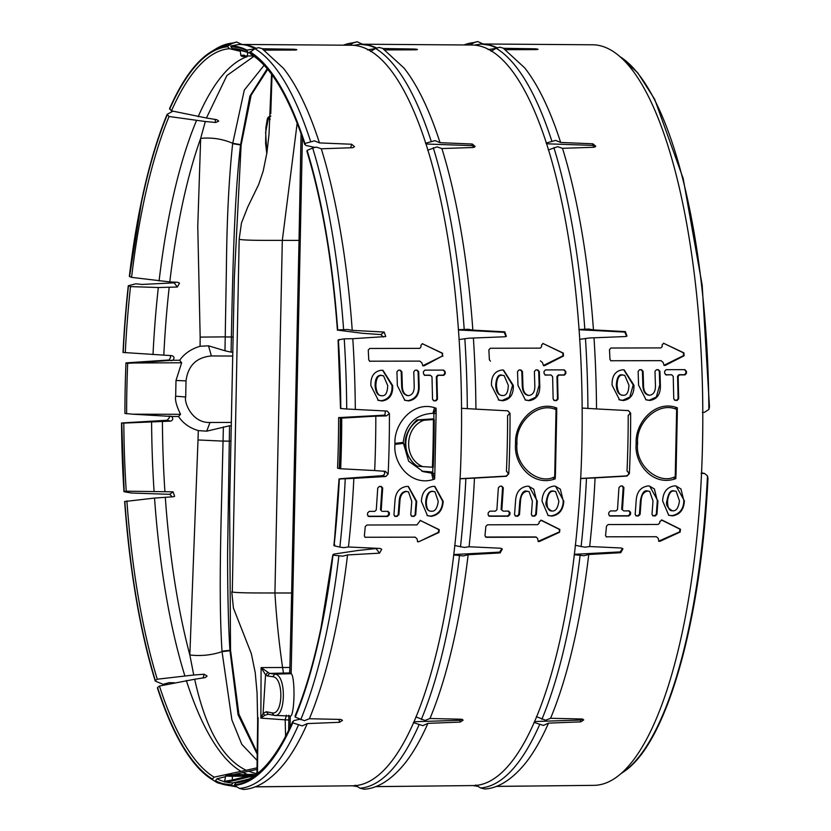 <?xml version="1.0" encoding="UTF-8"?>
<svg xmlns="http://www.w3.org/2000/svg" width="831" height="831" viewBox="0 0 831 831"><rect width="100%" height="100%" fill="white"/><g stroke="black" fill="none" stroke-linecap="round" stroke-linejoin="round"><path stroke-width="1.25" d="M231.319 422.418L209.994 422.47L206.722 431.164L229.533 425.773L227.601 552.563C227.517 582.573 228.161 623.354 229.938 650.258L230.54 650.247L238.871 714.089L257.319 752.959M223.373 426.937L223.051 441.116L198.007 439.963L198.297 430.603L206.722 431.164M231.039 441.168L223.051 441.116L221.41 507.222C219.831 569.973 219.664 614.483 222.012 651.182L222.043 651.66C211.708 655.15 200.977 656.261 189.842 654.984L198.007 439.963M232.929 352.115L231.08 352.136L231.382 337.043L233.22 337.043M267.208 68.734L249.923 96.064L240.523 144.999C235.235 191.338 233.168 246.194 231.382 336.96L225.232 336.95L232.171 337.043M229.533 425.773L231.392 425.794M623.24 395.296C619.708 395.556 617.662 392.19 617.08 385.2C617.34 378.126 619.22 374.75 622.71 375.061L624.756 375.383L628.953 385.169C628.652 392.242 626.751 395.618 623.24 395.296L621.671 395.151M672.788 510.785C669.267 511.127 667.522 507.834 667.563 500.916C668.477 493.998 670.679 490.695 674.149 490.996L676.164 491.308L679.467 500.885C678.512 507.803 676.278 511.096 672.788 510.785L671.344 510.66M702.403 412.394L704.47 412.321L708.864 409.475L709.466 406.941L702.174 285.168L683.175 178.478L654.641 99.19L637.741 72.806L619.614 56.352M621.214 773.453A364.601 108.134 -90.1 0 0 625.608 770.368A364.601 108.134 -90.1 0 0 645.78 747.401A364.601 108.134 -90.1 0 0 707.472 475.914L707.981 478.272C701.281 619.324 667.916 739.268 626.023 770.171L620.954 773.682M622.575 395.203C618.617 394.787 616.529 391.391 616.322 385.023C616.872 377.627 618.783 374.22 622.045 374.812L624.756 375.383M672.258 510.712C667.345 507.845 665.579 504.531 666.961 500.781C668.259 493.479 670.492 490.155 673.64 490.809L676.164 491.308M675.229 476.797L676.642 409.351L677.296 407.761L677.317 413.194L676.642 413.09L677.317 413.194A370.512 109.889 -90.1 0 0 677.296 407.761L675.78 407.252C654.319 400.459 635.164 423.218 636.162 442.933L636.141 443.931C634.313 463.667 652.553 485.948 674.273 479.134L673.858 477.243L675.229 476.797L675.811 478.625L676.06 473.265L675.385 473.099L676.06 473.265L677.317 413.194M703.192 473.306L701.572 472.787L704.636 473.525L701.125 473.317M707.472 475.914L704.636 473.525M270.002 119.633L268.351 118.521L270.823 116.028M269.898 119.591L270.054 118.791M619.251 399.773L622.648 400.282L629.805 397.093L633.201 384.992L623.832 369.857M645.749 399.711L649.188 400.241L656.334 397.041L659.741 384.95L659.305 371.156L657.799 369.629M648.201 395.099L649.697 395.234C645.656 394.559 643.599 391.193 643.537 385.137L642.851 384.982L642.415 371.187L640.909 369.66M649.104 395.151C645.147 394.735 643.059 391.339 642.851 384.982M609.248 515.781L628.205 515.75L629.773 514.264L629.929 512.28L628.6 510.795M621.723 509.31L623.717 510.899L621.713 509.31L623.177 487.413L621.827 485.917M635.746 515.729L637.855 515.739L639.423 514.244L640.421 500.833C641.719 493.552 643.942 490.228 647.1 490.861L649.697 491.391L653 500.958L652.003 514.368L653.384 515.926L655.306 515.916L656.937 514.358L656.303 514.212L657.311 500.802L654.413 488.981L649.354 486.021M652.605 515.687L654.735 515.708L656.303 514.212M668.477 515.158L671.864 515.667C679.581 514.129 683.57 509.154 683.851 500.75L680.942 488.929L675.852 485.969M658.64 541.189L679.654 531.85L679.914 529.16L661.372 519.936M606.121 536.805L656.417 536.722L606.246 536.816M676.642 409.351L675.281 408.904C658.36 402.162 636.203 421.836 637.574 442.767L637.554 443.754C635.206 465.692 658.37 484.213 673.858 477.243M674.512 400.168L676.683 400.189L678.117 398.662L677.566 376.235L678.969 374.698L684.515 374.688L685.907 373.161L685.835 371.114L684.328 369.577M665.475 374.708L671.749 374.812L673.224 376.381L673.754 398.807L675.281 400.386L677.203 400.386L678.678 398.787L678.106 398.662M663.907 365.308L683.549 355.606L683.404 352.811L663.47 343.224M610.712 360.747L661.04 360.664L610.858 360.758M502.63 395.514C499.099 395.785 497.042 392.419 496.471 385.428C496.73 378.354 498.61 374.968 502.101 375.29L504.147 375.612L508.343 385.397C508.042 392.471 506.141 395.847 502.63 395.514L501.051 395.379M552.179 511.013C548.647 511.345 546.912 508.063 546.954 501.145C547.868 494.216 550.07 490.913 553.539 491.225L555.555 491.536L558.858 501.114C557.902 508.021 555.669 511.325 552.179 511.013L550.735 510.888M623.323 400.532C630.719 399.347 634.25 394.226 633.918 385.158L624.174 369.899L622.523 369.785C615.2 370.969 611.73 376.111 612.115 385.22L619.573 399.898L623.323 400.532M643.537 385.137L643.101 371.353L641.532 369.743L639.6 369.743L638.146 371.364L638.582 385.148L646.04 399.825L649.78 400.459C657.176 399.275 660.707 394.154 660.365 385.096L659.939 371.312L658.37 369.712L656.438 369.712L654.994 371.322L655.43 385.106C655.638 391.183 653.727 394.559 649.697 395.234M643.101 371.353L642.415 371.187M660.365 385.096L659.741 384.95M659.939 371.312L659.305 371.156M661.04 360.664L663.055 362.347L664.166 365.432L665.33 365.38L684.079 355.793L683.934 352.895L663.616 343.286M611.045 360.924L609.975 359.408L609.476 349.654L610.91 348.023L660.946 347.909L662.245 346.434L662.151 344.834L663.751 343.234M665.33 365.38L664.738 365.173M678.678 398.787L678.148 376.37L679.488 374.895L685.014 374.885L686.458 373.285L686.385 371.239L684.827 369.65L666.067 369.691L664.623 371.291L664.696 373.337L666.254 374.937L671.251 374.719M675.281 408.904L675.78 407.252M622.461 509.486L623.915 487.579L622.492 486.01L620.57 486.01L618.96 487.589L617.495 509.496L616.02 510.909L610.484 510.92L608.843 512.498L608.687 514.482L610.079 516.051L628.838 515.989L630.49 514.431L630.646 512.447L629.929 512.28M630.49 514.431L629.773 514.264M630.646 512.447L629.254 510.878L623.717 510.899M623.925 487.579L623.188 487.413M656.937 514.358L657.944 500.948L649.645 486.062L647.993 485.948C640.545 487.122 636.598 492.139 636.162 501L635.154 514.41L636.536 515.968L638.468 515.968L640.109 514.399L641.106 500.989L640.431 500.833M640.099 514.399L639.413 514.244M641.106 500.989C641.439 495.047 643.63 491.744 647.692 491.079L649.697 491.391M657.944 500.948L657.311 500.802M672.383 515.864C679.872 514.721 683.882 509.725 684.391 500.875L676.112 486L674.45 485.886C667.013 487.059 663.065 492.077 662.629 500.927L668.737 515.262L672.383 515.864M656.417 536.722L658.225 538.343L658.9 541.324L660.053 541.272L680.184 532.027L680.454 529.243L662.089 520.071L659.824 521.484L659.689 523.021L658.183 524.444L608.147 524.558L606.485 526.127L605.581 535.517L606.443 536.982M660.053 541.272L659.471 541.064M680.194 532.037L679.654 531.85M680.454 529.243L679.914 529.16M676.06 473.265A370.512 109.889 -90.1 0 1 675.811 478.625L674.273 479.134M678.148 376.37L677.577 376.235M686.458 373.285L685.907 373.161M686.385 371.239L685.835 371.114M684.079 355.793L683.549 355.606M683.934 352.895L683.404 352.811M496.19 786.417L593.988 785.347A370.273 109.817 -90.1 0 0 692.846 262.804A370.273 109.817 -90.1 0 0 592.607 44.791L481.731 43.981A371.291 110.118 -90.1 0 0 481.606 43.981L474.252 45.113M272.651 676.694L274.864 674.138C286.778 674.627 285.833 719.012 274.001 715.294L271.893 712.821C283.267 715.99 284.088 677.255 272.651 676.694L267.364 675.956L269.576 673.401L261.1 667.594L289.884 667.47L289.759 672.985M291.203 673.712L274.864 674.138L269.576 673.401L289.687 672.933L291.203 673.712A21.222 3.231 90.6 0 1 293.977 695.744A21.222 3.231 90.6 0 1 290.538 716.083L274.625 715.377M267.769 672.622L265.546 674.782L263.095 713.476L266.211 711.752L268.32 714.234L264.788 715.283L260.861 718.129L263.095 713.476L264.788 715.283M288.824 715.252L288.824 719.968L285.189 719.843L285.573 736.422M288.897 716.01L288.648 730.345M289.884 667.48L289.604 672.248M271.55 74.219L269.005 134.466L266.917 152.79L263.198 171.03L258.701 184.451L247.742 207.023L241.457 223.02L239.172 239.193L239.681 239.432C247.368 240.689 272.776 240.284 282.311 240.398L299.025 240.398L301.061 133.604M299.025 240.398L291.639 592.991L274.926 592.991L282.311 240.398L297.176 123.154M501.966 395.431C498.008 395.005 495.92 391.619 495.712 385.252C496.263 377.856 498.174 374.449 501.425 375.03L504.147 375.612M551.649 510.93C546.736 508.063 544.97 504.76 546.351 501.01C547.65 493.707 549.873 490.383 553.03 491.028L555.555 491.536M555.44 473.493L554.776 473.327L556.032 409.579L556.677 407.979L556.708 413.423L556.032 413.319L556.708 413.412A370.512 109.889 -90.1 0 0 556.677 407.979L555.17 407.481C533.71 400.687 514.555 423.446 515.552 443.162L515.532 444.149C513.703 463.885 531.944 486.166 553.664 479.362L553.238 477.461L554.62 477.025L555.201 478.853L555.451 473.493L556.708 413.423M578.927 329.502L588.743 329.055L593.459 329.907A371.249 110.108 -90.1 0 0 586.551 262.596A371.249 110.108 -90.1 0 0 562.514 148.323L557.663 146.672L548.325 149.954M626.626 336.295L624.767 332.088L625.39 331.611L593.459 329.907M625.39 331.611L626.958 336.088L625.733 336.534L589.356 337.978L579.591 339.349M582.022 408.063L596.523 408.925A371.249 110.108 -90.1 0 0 594.03 338.238M596.523 408.925L628.35 410.597L630.646 413.132L628.194 415.417C630.677 413.474 630.511 411.812 627.706 410.431M580.703 478.469L626.335 475.914C629.202 474.543 629.431 472.901 627.031 470.99L629.379 473.577A370.938 110.014 -90.1 0 0 630.376 443.442A370.938 110.014 -90.1 0 0 630.646 413.132M546.144 143.025L555.69 140.397L560.665 142.454A371.249 110.108 -90.1 0 0 524.714 67.893L503.212 48.125L499.763 47.201L496.159 48.25L491.09 51.293M580.547 478.573L595.079 477.898A371.249 110.108 -90.1 0 1 589.667 546.538L584.972 547.203L575.281 545.302M536.452 716.654L545.655 720.238L550.579 718.285A371.249 110.108 -90.1 0 0 588.753 554.495L583.996 555.721L574.2 554.703M475.727 784.963L480.661 787.985L484.743 788.983C494.715 788.557 509.486 783.082 526.002 762.494A371.249 110.108 -90.1 0 0 548.502 723.136L543.432 725.432L534.001 722.388M470.086 44.999L474.127 42.578L477.794 41.55L483.33 44.105M463.781 44.957L477.794 41.55M629.379 473.577L626.979 476.08L595.079 477.898M588.753 554.495L620.767 552.708L622.918 548.824L621.297 548.003L589.667 546.538M548.502 723.136L580.776 721.859L583.736 719.906L582.001 718.992L550.579 718.285M522.595 786.105L496.356 786.355M520.944 786.105L512.613 786.24M473.026 785.575L478.022 786.375M496.543 48.032A371.291 110.118 -90.1 0 0 488.711 45.061L480.463 43.981M534.852 49.611L534.894 48.79L503.524 48.312M534.894 48.79C538.405 49.071 538.893 49.351 536.369 49.611L538.031 49.33M504.999 49.683L536.369 49.611M595.204 146.921L592.441 145.394L592.887 143.805L560.665 142.454M592.887 143.805L595.734 146.225L593.978 147.264L562.514 148.323M627.031 470.99A368.777 109.37 -90.1 0 0 628.194 415.417M574.408 554.308L620.155 551.909L622.564 548.47M534.634 721.537L580.412 720.062L582.926 719.147M247.638 52.363L240.107 50.265M240.803 55.428L241.956 56.363L240.803 55.428L240.232 50.109M264.123 65.275L244.293 90.122L232.649 143.69C228.951 178.031 226.873 219.259 226.416 267.385L225.232 336.867L200.167 337.106L197.768 226.52L200.655 138.382A359.584 106.648 -90.1 0 0 187.38 182.778A359.584 106.648 -90.1 0 0 169.804 281.906L177.876 282.322L179.496 283.153L177.346 287.027L158.326 287.516L130.509 286.602L128.275 285.729A369.785 109.671 -90.1 0 0 123.009 352.458L171.892 355.658C174.313 356.561 174.655 358.088 172.89 360.239L133.781 362.991L181.646 362.763L175.995 380.473L175.663 396.21C174.926 400.127 176.556 406.162 180.566 414.305L132.711 414.191L171.674 416.466L178.509 416.476L180.566 414.305M225.232 336.95L224.972 350.765L208.508 345.821L200.074 346.278L200.167 337.106M231.08 352.136L224.972 350.765M232.649 143.69L241.125 145.01L234.363 277.232L229.626 503.43L230.54 650.247M241.125 145.01L251.139 95.191L267.717 69.347M267.364 675.956L265.546 674.782L261.1 667.594L260.872 718.129L285.189 719.843L286.404 715.148M290.05 727.405L290.279 716.073M291.162 673.692L302.401 137.416M291.639 592.991L289.884 667.47M382.011 395.743C378.489 396.003 376.433 392.637 375.861 385.657C376.121 378.572 378.001 375.197 381.491 375.508L383.538 375.83L387.734 385.626C387.433 392.699 385.532 396.065 382.011 395.743L380.338 395.587M498.631 399.991L502.038 400.511L509.185 397.311L512.592 385.22L503.222 370.075M525.14 399.94L528.578 400.459L535.725 397.26L539.132 385.169L538.685 371.384L537.19 369.857M527.592 395.327L529.087 395.463C525.047 394.777 522.99 391.411 522.917 385.355L522.242 385.2L521.806 371.415L520.299 369.888M528.495 395.379C524.538 394.964 522.45 391.567 522.242 385.2M488.638 516.009L507.596 515.978L509.164 514.482L509.32 512.498L507.99 511.013M501.103 509.538L503.108 511.117L501.103 509.538L502.568 487.631M501.841 509.704L503.306 487.807L501.218 486.135M515.137 515.947L517.235 515.958L518.804 514.472L519.811 501.051C521.11 493.78 523.333 490.446 526.49 491.079L529.087 491.609L532.391 501.176L531.383 514.597L532.764 516.144L534.697 516.134L536.327 514.586L535.694 514.441L536.701 501.02L533.793 489.199L528.745 486.249M531.996 515.916L534.125 515.926L535.694 514.441M547.868 515.386L551.254 515.895C558.962 514.358 562.961 509.382 563.231 500.979L560.333 489.158L555.243 486.187M559.575 532.255L559.834 529.461L541.48 520.299L539.215 521.712L539.08 523.25L537.564 524.673L487.537 524.787L485.865 526.355L484.972 535.746L486.343 537.304L536.379 537.158L537.605 538.571L538.291 541.552L539.444 541.5L559.575 532.255L559.305 529.389L540.763 520.164M485.512 537.034L535.808 536.951M538.031 541.417L559.045 532.069M554.62 477.025L554.796 473.327L555.451 473.493A370.512 109.889 -90.1 0 1 555.201 478.853L553.664 479.362M556.032 409.579L554.672 409.132C537.75 402.381 515.594 422.055 516.965 442.996L516.944 443.983C514.597 465.911 537.761 484.431 553.238 477.461M553.903 400.397L556.074 400.407L557.497 398.88L556.957 376.464L558.359 374.926L563.906 374.916L565.298 373.379L565.225 371.332L563.719 369.805M544.856 374.937L551.14 375.041L552.615 376.609L553.145 399.025L554.672 400.615L556.593 400.604L558.068 399.015L557.497 398.88M543.297 365.526L562.94 355.824L562.795 353.04L542.861 343.452M624.767 332.088L579.093 329.741M592.441 145.394L546.601 143.784M477.139 785.825L475.197 785.492M488.14 49.652L496.917 48.219M492.129 50.67L490.882 50.66M232.711 356.042L211.386 355.948L208.508 345.821M241.769 50.691L239.785 49.424M241.156 49.881L248.313 52.706L246.89 50.753A369.12 109.474 -90.1 0 0 238.881 47.689L230.831 46.619L230.821 45.954A369.785 109.671 89.9 0 1 246.921 50.099L255.699 48.665L247.493 45.508A371.291 110.118 -90.1 0 0 239.245 44.438L230.821 45.954M239.982 50.151L239.359 49.424A367.146 108.892 -90.1 0 0 232.306 48.593L240.034 50.473M240.564 144.604L232.69 143.285C222.521 138.933 211.843 137.302 200.655 138.382L205.33 121.513L215.665 122.479L218.75 121.149L216.912 119.726L206.441 118.002L226.894 75.538L253.32 56.768M200.074 346.278C191.286 348.864 184.492 353.518 179.683 360.239L181.646 362.763M211.386 355.948C196.448 357.32 188.003 365.63 186.03 380.889L175.995 380.473M209.994 422.47C191.566 423.187 183.911 401.726 185.697 396.979L186.03 380.889M255.657 775.302L248.095 776.133L247.825 775.219L232.026 775.375C226.177 775.219 225.357 775.011 229.574 774.741L225.71 775.811L224.619 781.192M229.522 774.741L249.684 774.471L245.187 774.544L244.896 775.313L245.218 774.554L229.574 774.741L254.328 774.804L252.821 774.274L255.605 774.918M239.172 239.193L232.296 592.025C238.933 593.282 268.714 592.887 274.926 592.991C276.443 618.035 278.998 642.914 282.602 667.625L283.475 673.089M431.569 511.231C428.038 511.574 426.293 508.292 426.334 501.363C427.259 494.445 429.461 491.142 432.93 491.453L434.945 491.765L438.249 501.342C437.283 508.001 435.215 511.294 432.047 511.221L430.022 511.096M433.865 413.308L433.875 419.655A364.643 108.144 -90.1 0 0 433.875 419.499L423.82 420.268C404.084 427.643 403.43 458.941 422.854 466.638L433.231 467.23A367.479 108.986 -90.1 0 0 434.229 419.8M432.567 467.251L433.231 467.23M433.283 467.251L434.27 419.769L433.564 419.873M418.222 420.299C402.059 430.333 401.591 455.98 417.255 466.16L422.854 466.638M423.82 420.268L416.767 419.935C401.529 435.402 401.207 450.693 415.812 465.786L417.255 466.16M416.767 419.935L433.875 418.855M383.538 375.83L380.816 375.259C377.077 375.342 375.165 378.749 375.093 385.48C375.508 392.18 377.596 395.566 381.346 395.649M502.703 400.76C510.109 399.576 513.641 394.455 513.298 385.387L503.565 370.117L501.914 370.013C494.59 371.197 491.121 376.339 491.505 385.439L498.964 400.127L502.703 400.76M522.917 385.355L522.491 371.571L520.912 369.972L518.991 369.972L517.536 371.592L517.973 385.376L525.431 400.054L529.17 400.687C536.566 399.503 540.098 394.382 539.755 385.314L539.319 371.53L537.761 369.93L535.829 369.93L534.385 371.54L534.821 385.324C535.019 391.411 533.118 394.787 529.087 395.463M522.491 371.571L521.806 371.415M539.755 385.314L539.122 385.169M539.329 371.53L538.696 371.384M540.42 360.883L542.446 362.565L543.557 365.661L544.71 365.609L563.47 356.011L563.325 353.113L543.007 343.515M490.435 361.142L489.366 359.626L488.867 349.882L490.3 348.251L540.337 348.137L541.625 346.662L541.532 345.062L543.142 343.463M544.71 365.609L544.128 365.401M558.068 399.015L557.539 376.599L558.879 375.124L564.405 375.103L565.849 373.503L565.776 371.467L564.218 369.878L545.458 369.92L544.004 371.519L544.087 373.566L545.645 375.155L550.641 374.937M554.672 409.132L555.17 407.481M503.306 487.807L501.882 486.228L499.95 486.239L498.351 487.818L496.886 509.725L495.411 511.138L489.875 511.148L488.233 512.727L488.077 514.711L489.469 516.269L508.229 516.217L509.87 514.649L510.037 512.665L509.32 512.498M509.87 514.649L509.164 514.482M510.037 512.665L508.645 511.107L503.108 511.117M536.327 514.586L537.335 501.166L529.035 486.28L527.373 486.177C519.936 487.35 515.989 492.357 515.542 501.228L514.545 514.638L515.926 516.196L517.858 516.186L519.489 514.628L518.804 514.472M519.489 514.628L520.497 501.207L519.811 501.051M520.497 501.207C520.829 495.276 523.021 491.973 527.083 491.298L529.087 491.609M537.335 501.166L536.701 501.02M551.774 516.093C559.263 514.95 563.273 509.954 563.782 501.103L555.503 486.218L553.841 486.114C546.403 487.288 542.456 492.305 542.02 501.155L548.128 515.49L551.774 516.093M539.444 541.49L538.862 541.293M559.834 529.461L559.305 529.389M557.539 376.599L556.967 376.464M565.849 373.503L565.298 373.379M565.776 371.467L565.225 371.332M563.47 356.011L562.94 355.824M563.325 353.113L562.795 353.04M375.581 786.645L473.379 785.565A370.273 109.817 -90.1 0 0 572.237 263.022A370.273 109.817 -90.1 0 0 471.998 45.019L361.121 44.209A371.291 110.118 -90.1 0 0 360.997 44.209L353.642 45.331M350.682 147.783L351.669 144.251L319.447 142.911A371.249 110.108 -90.1 0 0 283.485 68.35L261.994 48.572L258.545 47.658L254.94 48.697L249.84 52.395C270.698 65.389 289.011 95.908 304.78 143.96L305.901 145.446L314.637 147.357M249.84 52.395L251.222 54.327M250.723 54.119C270.968 66.594 288.991 96.739 304.79 144.584L304.915 143.472A369.785 109.671 -90.1 0 0 249.871 51.74M304.915 143.472L314.461 140.844L319.447 142.911M249.934 53.101L248.313 52.706M246.921 50.099L246.89 50.753M230.831 46.619L232.306 48.593M232.909 43.025L227.829 46.069A369.785 109.671 -90.1 0 0 210.825 51.989L215.665 48.998A372.807 110.565 89.9 0 1 232.909 43.025L236.575 41.997L242.112 44.562M215.665 48.998L236.575 41.997M210.825 51.989A369.785 109.671 -90.1 0 0 169.555 108.643L171.477 110.855L206.441 118.002M227.829 46.069L227.839 46.733A369.12 109.474 -90.1 0 0 169.669 109.193M240.149 51.231L229.366 48.697L227.839 46.733M205.33 121.513L169.067 116.496L167.104 114.377A369.785 109.671 -90.1 0 0 129.356 276.328L131.568 277.367L169.804 281.906M129.543 276.578L141.322 203.128C148.458 168.755 157.09 139.359 167.218 114.927M167.104 114.377L172.879 111.167M128.275 285.729L135.837 283.797L142.018 284.441L174.178 282.852L175.777 282.218M179.683 360.239L172.848 360.27M170.095 355.564L170.677 357.278L169.046 359.989L125.98 362.887A363.126 107.698 -90.1 0 0 124.92 413.433L132.711 414.191M125.98 362.887L127.673 363.324A357.392 105.994 -90.1 0 0 126.624 413.869M133.781 362.991L127.673 363.324M178.509 416.476C183.028 423.27 189.624 427.986 198.297 430.603M257.298 754.382L238.05 714.67L229.938 650.258L222.012 651.182M254.733 775.541L232.888 780.86L232.4 779.977L248.095 776.133L232.296 776.289L232.4 779.977L224.515 781.327M252.105 774.388L252.821 774.274L252.105 774.388M426.345 501.363L425.742 501.228C426.448 494.653 428.671 491.329 432.411 491.256L434.945 491.765M425.742 501.228C425.545 507.803 427.311 511.117 431.04 511.158M340.803 418.045L341.728 418.107A364.643 108.144 89.9 0 1 340.668 468.757L339.744 468.632A363.396 107.781 -90.1 0 0 340.803 418.045L340.315 418.045A363.126 107.698 -90.1 0 1 339.256 468.591L337.552 468.154A357.392 105.994 -90.1 0 0 338.612 417.609L383.631 415.209L384.95 414.814L385.355 410.961M338.612 417.609L340.315 418.045M432.66 472.029L421.722 471.135M382.613 370.304L391.983 385.449C392.512 394.06 388.991 399.16 381.429 400.739L378.022 400.22M407.886 395.598C403.814 394.954 401.726 391.557 401.633 385.428L401.196 371.644L399.69 370.107M416.57 370.075L418.076 371.613L418.512 385.397C419.042 394.008 415.521 399.109 407.969 400.687L404.531 400.158M433.294 400.615L435.465 400.635L436.888 399.109L436.348 376.682L437.75 375.155L443.297 375.145L444.689 373.607L444.616 371.561L443.11 370.034M424.516 375.29L430.562 375.373L431.995 376.838L432.536 399.254L434.062 400.833L435.984 400.833L437.459 399.244L436.929 376.817L438.259 375.342L443.796 375.332L445.239 373.732L445.167 371.686L443.609 370.096L424.849 370.138L423.395 371.748L423.467 373.794L425.036 375.383L424.246 375.155M424.485 375.176L430.032 375.165M369.483 361.194L419.811 361.111L369.639 361.205M422.688 365.754L442.331 356.052L442.185 353.258L422.252 343.681M427.903 471.956L431.632 473.14L423.208 471.644L408.644 461.236L403.232 442.435C405.486 424.101 415.375 414.399 432.878 413.319L434.561 407.699L436.067 408.208L436.098 413.641A370.512 109.889 -90.1 0 0 436.067 408.208L433.99 413.319L432.878 413.319M338.373 339.796L339.1 340.284L338.175 339.941L340.606 408.457L341.52 408.385L340.803 408.509A369.785 109.671 -90.1 0 0 338.373 339.796L344.231 338.851A372.807 110.565 89.9 0 1 346.714 409.008L387.132 411.054L389.417 413.578L386.363 415.916L383.631 415.209M355.304 409.371A371.249 110.108 -90.1 0 0 352.801 338.695L344.231 338.851M346.714 409.008L340.803 408.509M312.664 148.001L307.106 150.401A369.785 109.671 -90.1 0 1 337.698 329.949L347.524 329.512L352.24 330.354A371.249 110.108 -90.1 0 0 345.332 263.053A371.249 110.108 -90.1 0 0 321.296 148.78L316.445 147.118L312.664 148.001A372.807 110.565 89.9 0 1 343.598 329.543M383.32 337.054L380.868 334.561L362.659 333.314L337.511 330.094C332.358 260.685 322.179 200.946 306.971 150.889L306.971 151.481C322.127 201.372 332.275 260.955 337.417 330.229L337.698 329.949M458.307 329.72L468.133 329.284L472.849 330.125A371.249 110.108 -90.1 0 0 465.942 262.825A371.249 110.108 -90.1 0 0 441.905 148.552L437.054 146.9L427.716 150.182M506.017 336.524L504.157 332.317L504.781 331.839L472.849 330.125M504.781 331.839L506.349 336.316L505.123 336.763L468.746 338.207L458.982 339.567M461.413 408.281L475.914 409.143A371.249 110.108 -90.1 0 0 473.421 338.466M475.914 409.143L507.741 410.826L510.026 413.35L507.585 415.645C510.068 413.703 509.902 412.041 507.087 410.659M460.094 478.698L505.715 476.132C508.593 474.761 508.821 473.119 506.422 471.208L508.759 473.795A370.938 110.014 -90.1 0 0 509.767 443.671A370.938 110.014 -90.1 0 0 510.026 413.35M425.524 143.254L435.07 140.616L440.056 142.683A371.249 110.108 -90.1 0 0 404.105 68.121L382.603 48.354L379.154 47.429L375.55 48.468L370.481 51.512M459.938 478.801L474.47 478.116A371.249 110.108 -90.1 0 1 469.058 546.756L464.363 547.432L454.671 545.531M415.843 716.883L425.046 720.467L429.97 718.503A371.249 110.108 -90.1 0 0 468.144 554.724L463.386 555.949L453.591 554.931M355.117 785.191L360.052 788.214L364.134 789.201C374.106 788.775 388.877 783.311 405.393 762.713A371.249 110.108 -90.1 0 0 427.892 723.365L422.823 725.66L413.391 722.617M349.477 45.227L353.518 42.797L357.185 41.779L362.721 44.334M343.172 45.175L357.185 41.779M508.759 473.795L506.37 476.298L474.47 478.116M468.144 554.724L500.148 552.927L502.298 549.052L500.688 548.231L469.058 546.756M427.892 723.365L460.166 722.087L463.127 720.134L461.392 719.22L429.97 718.503M401.986 786.334L375.747 786.583M400.334 786.334L392.003 786.458M352.417 785.794L357.413 786.593M375.934 48.26A371.291 110.118 -90.1 0 0 368.102 45.29L359.854 44.209M414.243 49.839L414.285 49.019L382.914 48.53M414.285 49.019C417.796 49.299 418.284 49.569 415.76 49.839L417.422 49.559M384.389 49.912L415.76 49.839M474.594 147.139L471.831 145.612L472.278 144.023L440.056 142.683M472.278 144.023L475.124 146.443L473.369 147.492L441.905 148.552M506.422 471.208A368.777 109.37 -90.1 0 0 507.585 415.645M453.799 554.537L499.545 552.137L501.955 548.689M414.025 721.755L459.792 720.29L462.316 719.376M321.296 148.78L352.76 147.71L354.515 146.672L351.669 144.251M263.78 50.13L295.15 50.057C297.675 49.798 297.176 49.528 293.675 49.237L262.295 48.759M296.802 49.777L295.15 50.057M239.245 44.438L240.388 44.438M170.625 416.102L171.716 416.487C173.409 418.647 173.014 420.195 170.521 421.13L123.809 423.093A367.146 108.892 -90.1 0 0 126.229 491.194L173.056 491.827L169.742 494.32L131.454 493.022L123.964 491.692A369.785 109.671 -90.1 0 1 121.534 422.979L167.124 420.257L170.521 421.13M126.229 491.194L124.162 491.547L121.731 423.021L123.809 423.093M173.056 491.827L174.624 496.294L173.388 496.741L154.535 498.07L124.64 501.529A369.785 109.671 -90.1 0 0 155.231 681.077L163.136 684.328L169.16 682.656L174.926 682.822M257.184 760.531L241.79 744.337L231.891 719.916L222.043 651.66L229.969 650.735M224.806 780.787L224.027 781.556L224.806 780.787M226.468 781.213L225.959 782.054L224.027 781.556A367.146 108.892 -90.1 0 1 217.016 778.772L215.447 780.725A369.12 109.474 -90.1 0 0 223.456 783.789L231.506 784.859L231.517 785.524A369.785 109.671 89.9 0 1 226.146 785.035A369.785 109.671 89.9 0 1 215.416 781.379L215.447 780.725M232.888 780.86L225.959 782.054A367.146 108.892 -90.1 0 0 233.023 782.885L248.77 779.104M252.229 774.367L252.821 774.274M255.792 774.793L255.99 773.568L248.511 771.261L257.018 769.423M398.88 514.856L399.888 501.436C400.22 495.505 402.412 492.201 406.473 491.526L405.881 491.308C401.778 491.952 399.555 495.276 399.202 501.28L398.194 514.69L396.626 516.186L398.88 514.856L398.194 514.69M405.881 491.308L408.478 491.838L411.781 501.405L410.774 514.825L412.155 516.373L414.087 516.363L415.718 514.805L413.516 516.155L411.387 516.144M408.135 486.467L416.092 501.249L415.085 514.659M415.718 514.805L416.715 501.394L408.426 486.509L406.764 486.395C399.327 487.568 395.379 492.586 394.933 501.446L393.936 514.867L395.317 516.425L394.528 516.176M394.704 516.186L396.626 516.186M368.029 516.228L386.976 516.207L388.544 514.711L388.711 512.727L387.381 511.242M381.834 511.252L380.494 509.767L381.834 511.252M382.707 488.026L381.969 487.859L380.494 509.767M381.969 487.859L380.598 486.364M434.613 486.415L442.622 501.197C442.352 509.6 438.353 514.576 430.645 516.124L427.259 515.604M415.199 537.169L365.027 537.262L415.199 537.169L416.996 538.789L417.681 541.77L418.834 541.719L438.436 532.297L438.695 529.607L420.278 520.445M417.422 541.646L418.253 541.521M418.834 541.719L438.965 532.484L439.225 529.69L420.154 520.383M298.371 725.172A372.807 110.565 89.9 0 1 239.442 788.432L243.525 789.429C253.497 789.003 268.257 783.529 284.784 762.941A371.249 110.108 -90.1 0 0 307.283 723.593L302.204 725.889L292.782 722.845L292.751 721.474C276.692 757.228 259.49 777.38 241.156 781.929A367.146 108.892 -90.1 0 1 235.962 782.781L234.498 784.744A369.12 109.474 -90.1 0 0 292.668 722.295L293.852 720.622L299.648 719.241M239.442 788.432L234.508 785.409A369.785 109.671 -90.1 0 0 292.782 722.845M234.508 785.409L234.498 784.744M246.329 780.216L235.962 782.781M295.182 715.782L295.234 717.111A369.785 109.671 -90.1 0 0 332.982 555.15L320.974 627.935C313.848 662.214 305.247 691.496 295.182 715.782M377.949 548.356L358.109 550.465L333.761 554.111L332.795 554.911L321.015 628.35C313.879 662.723 305.237 692.13 295.119 716.561M307.283 723.593L339.557 722.305L342.517 720.352L340.783 719.438L309.361 718.732A371.249 110.108 -90.1 0 0 347.535 554.942L342.777 556.168L332.982 555.15M295.234 717.111L304.426 720.695L309.361 718.732M345.249 478.978A372.807 110.565 89.9 0 1 339.869 547.11L334.062 545.759A369.785 109.671 -90.1 0 0 339.328 479.03L353.861 478.344A371.249 110.108 -90.1 0 1 348.438 546.985L380.079 548.46L381.689 549.27L379.538 553.155L347.535 554.942M339.869 547.11L343.754 547.66L348.438 546.985M334.81 544.866L333.875 545.51A369.12 109.474 -90.1 0 0 339.131 478.978L339.328 479.03M339.038 478.926L334.062 545.759M340.045 478.739L382.353 475.654C384.857 474.74 385.324 473.213 383.777 471.063M385.677 471.395L374.677 470.543A364.643 108.144 -90.1 0 0 375.809 416.165L341.728 418.107M340.668 468.757L374.677 470.543M375.809 416.165L386.363 415.916M433.99 413.319L436.098 413.641L434.842 473.722L432.733 473.192L434.582 479.082L434.842 473.722A370.512 109.889 -90.1 0 1 434.582 479.082L433.055 479.58C411.324 486.384 393.094 464.114 394.922 444.377L394.943 443.38C393.946 423.665 413.1 400.916 434.561 407.699M432.878 467.032L432.733 473.192L431.632 473.14L433.055 479.58M382.094 400.989C389.5 399.804 393.032 394.673 392.689 385.605L382.956 370.346L381.304 370.242C373.971 371.415 370.501 376.557 370.896 385.667L378.354 400.355L382.094 400.989M419.146 385.542L418.71 371.758L417.141 370.159L415.22 370.159L413.776 371.769L414.202 385.553C414.409 391.63 412.498 395.005 408.478 395.681C404.437 395.005 402.381 391.64 402.308 385.584L401.882 371.8L400.303 370.2L398.381 370.2L396.927 371.81L397.363 385.594L404.811 400.272L408.561 400.906C415.957 399.721 419.489 394.6 419.146 385.542L418.512 385.397M418.71 371.758L418.076 371.613M408.478 395.681L406.868 395.535M402.308 385.584L401.633 385.428M401.882 371.8L401.196 371.644M437.459 399.244L436.888 399.109M436.929 376.817L436.348 376.682M445.239 373.732L444.689 373.607M445.167 371.686L444.616 371.561M419.811 361.111L421.826 362.794L422.948 365.879L423.519 365.63M424.101 365.827L442.331 356.052M442.861 356.239L442.185 353.268M442.715 353.341L422.397 343.733M369.816 361.371L368.756 359.854L368.258 350.1L369.691 348.469L419.728 348.366L421.016 346.88L420.922 345.291L422.532 343.691M352.801 338.695L385.74 336.545L384.171 332.057L352.24 330.354M504.157 332.317L458.483 329.969M471.831 145.612L425.991 144.012M356.53 786.053L354.588 785.721M367.531 49.87L376.308 48.447M371.519 50.899L370.273 50.888M254.961 786.864L352.77 785.794A370.273 109.817 -90.1 0 0 460.436 471.333C463.438 399.223 460.509 329.865 451.617 263.25A370.273 109.817 -90.1 0 0 351.388 45.238L240.502 44.438A371.291 110.118 -90.1 0 0 240.388 44.427M167.124 420.257L169.41 417.723L168.984 416.019M172.204 496.813L169.742 494.32M126.883 500.875A367.146 108.892 -90.1 0 0 157.277 679.218L155.366 680.589C140.159 630.532 129.979 570.804 124.827 501.384M157.277 679.218L193.737 675.011L189.842 654.984A359.584 106.648 -90.1 0 1 165.296 497.208M221.191 783.799L217.41 782.771L212.466 779.738L212.497 779.083C191.639 766.099 173.326 735.57 157.558 687.517L159.427 686.032A367.146 108.892 -90.1 0 0 214.107 777.151L246.121 770.264C222.625 758.88 205.475 728.538 194.683 679.249L159.427 686.032M212.497 779.083L214.107 777.151M157.558 687.517L157.423 688.006A369.785 109.671 -90.1 0 0 212.185 779.571A369.785 109.671 -90.1 0 0 212.466 779.738M194.683 679.249L205.226 677.577L207.106 676.102L204.104 674.221L193.737 675.011M257.049 767.834L246.121 770.264M248.511 771.261L233.314 774.7M225.544 776.632L217.016 778.772M231.506 784.859L233.023 782.885M399.888 501.436L399.202 501.28M406.473 491.526L408.478 491.838M416.715 501.394L416.092 501.249M394.808 516.331L397.249 516.415M381.232 509.933L382.696 488.026L381.273 486.457L379.341 486.467L377.741 488.036L376.277 509.943L374.802 511.356L369.265 511.377L367.624 512.945L367.458 514.929L368.86 516.498L387.62 516.446L389.261 514.877L388.544 514.711M389.261 514.877L389.427 512.893L388.711 512.727M389.417 512.893L388.025 511.335L382.499 511.345M443.172 501.322L434.893 486.447L433.231 486.343C425.794 487.517 421.847 492.523 421.4 501.384L427.518 515.708L431.164 516.321C438.623 515.199 442.632 510.203 443.172 501.322L442.622 501.197M439.225 529.69L438.695 529.607M365.225 537.439L364.362 535.974L365.256 526.584L366.928 525.005L416.954 524.891L420.434 520.393M438.965 532.484L438.436 532.297M271.394 786.687L281.377 786.562M279.725 786.552L255.138 786.801M385.2 471.322L388.15 474.023L385.761 476.527L353.861 478.344M388.15 474.023A370.938 110.014 -90.1 0 0 389.157 443.889A370.938 110.014 -90.1 0 0 389.417 413.578M226.146 785.035L234.685 786.521A371.291 110.118 -90.1 0 0 236.804 786.822M235.921 786.282L231.517 785.524M229.2 441.178L223.051 441.032M708.864 409.475A364.601 108.134 -90.1 0 0 619.874 56.581M617.08 385.2L616.322 385.023M622.71 375.061L622.045 374.812M667.563 500.916L666.961 500.781M268.351 118.521L265.629 132.243L266.844 153.309M633.918 385.158L633.201 384.992M637.574 442.767L636.162 442.933M628.838 515.989L628.205 515.75M638.468 515.968L637.855 515.739M647.692 491.079L647.1 490.861M655.306 515.916L654.735 515.708M684.391 500.875L683.851 500.75M637.554 443.754L636.141 443.931M676.683 400.189L677.203 400.376M679.488 374.895L678.969 374.698M244.626 56.082C240.408 56.248 241.229 56.466 247.077 56.705L247.389 55.957L253.621 56.009M244.345 55.168C238.871 55.376 239.879 55.646 247.389 55.957L247.638 52.415M247.098 56.716L241.738 56.342M266.211 711.752L271.893 712.821M496.471 385.428L495.712 385.252M502.101 375.29L501.425 375.03M546.954 501.145L546.351 501.01M584.816 329.097A372.807 110.565 -90.1 0 0 553.882 147.554M587.933 408.561A372.807 110.565 -90.1 0 0 585.46 338.404M551.815 141A372.807 110.565 -90.1 0 0 496.159 48.25M586.468 478.521A372.807 110.565 89.9 0 1 581.098 546.653M580.08 555.544A372.807 110.565 89.9 0 1 541.905 719.293M539.589 724.715A372.807 110.565 89.9 0 1 480.661 787.985M464.02 44.957A372.807 110.565 89.9 0 1 474.127 42.578M497.146 47.751A371.291 110.118 -90.1 0 0 489.875 45.061A371.291 110.118 -90.1 0 0 481.731 43.981M626.335 475.914L626.979 476.08M620.155 551.909L620.767 552.708M580.412 720.062L580.776 721.859M270.761 113.702L272.028 74.873M291.712 589.439L292.959 589.439M298.952 243.899L300.188 243.899M185.697 396.989L175.663 396.21M229.252 775.5C223.903 775.842 224.921 776.102 232.296 776.289L232.026 775.375M225.71 775.811L226.905 775.105M433.387 419.884A368.465 109.277 89.9 0 1 432.4 467.24M375.861 385.657L375.093 385.48M381.491 375.508L380.816 375.259M513.298 385.387L512.592 385.22M516.965 442.996L515.552 443.162M508.229 516.217L507.596 515.978M517.858 516.186L517.235 515.958M527.083 491.298L526.49 491.079M534.697 516.144L534.125 515.926M563.782 501.103L563.231 500.979M516.944 443.983L515.532 444.149M556.074 400.407L556.593 400.604M558.879 375.124L558.359 374.926M254.94 48.697A372.807 110.565 89.9 0 1 310.597 141.457M229.366 48.697A367.146 108.892 -90.1 0 0 171.477 110.855M247.004 56.716A360.883 107.033 -90.1 0 0 198.131 116.756M196.407 120.775A360.883 107.033 -90.1 0 0 176.65 181.958A360.883 107.033 -90.1 0 0 159.085 280.92M169.067 116.496A367.146 108.892 -90.1 0 0 143.296 204.26A367.146 108.892 -90.1 0 0 131.568 277.367M130.509 286.602A367.146 108.892 -90.1 0 0 126.759 328.359A367.146 108.892 -90.1 0 0 125.284 352.739M158.326 287.516A360.883 107.033 -90.1 0 0 154.493 329.803A360.883 107.033 -90.1 0 0 153.008 354.577M128.462 285.968A369.12 109.474 -90.1 0 0 123.206 352.51M169.181 287.433A359.584 106.648 -90.1 0 0 163.8 355.232M249.342 774.741L252.323 774.367M253.891 776.123A360.883 107.033 -90.1 0 1 252.925 775.946L252.541 775.209L247.825 775.219M255.73 775.24L252.541 775.209M258.109 717.662L257.465 772.196L256.966 771.864L256.519 773.505M255.335 774.7L257.465 772.196L258.898 772.342M432.93 491.453L432.411 491.256M464.207 329.325A372.807 110.565 -90.1 0 0 433.273 147.783M467.323 408.779A372.807 110.565 -90.1 0 0 464.841 338.632M431.206 141.228A372.807 110.565 -90.1 0 0 375.55 48.468M465.859 478.749A372.807 110.565 89.9 0 1 460.478 546.881M459.47 555.762A372.807 110.565 89.9 0 1 421.296 719.521M418.98 724.944A372.807 110.565 89.9 0 1 360.052 788.214M343.411 45.186A372.807 110.565 89.9 0 1 353.518 42.797M376.536 47.98A371.291 110.118 -90.1 0 0 369.265 45.29A371.291 110.118 -90.1 0 0 361.121 44.209M505.715 476.132L506.37 476.298M499.545 552.137L500.148 552.927M459.792 720.29L460.166 722.087M293.634 50.068L293.675 49.237M255.927 48.198A371.291 110.118 -90.1 0 0 248.656 45.508A371.291 110.118 -90.1 0 0 240.502 44.438M215.665 122.479L215 119.28M177.346 287.027L174.178 282.852M169.046 359.989L171.788 360.685M151.595 422.086A360.883 107.033 -90.1 0 0 154.067 491.163M162.409 421.587A359.584 106.648 -90.1 0 0 164.902 491.422M224.443 782.054L224.91 781.358M338.861 555.991A372.807 110.565 89.9 0 1 300.687 719.75M392.689 385.605L391.983 385.449M435.984 400.833L435.465 400.635M403.232 442.435L394.943 443.38M380.868 334.561L384.171 332.057M154.535 498.07A360.883 107.033 -90.1 0 0 184.783 675.603M186.321 680.454A360.883 107.033 -90.1 0 0 240.751 771.168M242.818 772.321A360.883 107.033 -90.1 0 0 247.783 774.513M414.087 516.363L413.516 516.155M387.62 516.446L386.976 516.207M338.955 719.397L339.557 722.305M376.37 548.979L379.538 553.155M385.761 476.527L382.353 475.654M403.212 443.39L394.922 444.377M204.104 674.221L203.034 678.065M266.793 153.61L265.608 143.441L265.899 127.579L267.302 119.03L268.091 117.368L270.189 115.987M624.174 369.899L623.499 369.805M619.573 399.898L618.918 399.649M267.998 714.193L273.669 715.262M503.565 370.117L502.89 370.024M498.964 400.127L498.309 399.877M252.437 774.347L249.643 774.471M231.787 591.797L233.418 608.053L251.336 653.675L255.242 672.695L257.059 692.857L257.662 720.996L256.966 771.864M340.513 408.416L338.092 340.066M382.956 370.346L382.281 370.252M378.354 400.355L377.7 400.106M212.185 779.571L217.036 782.542M434.893 486.447L434.364 486.374M427.518 515.708L426.999 515.511"/></g></svg>
